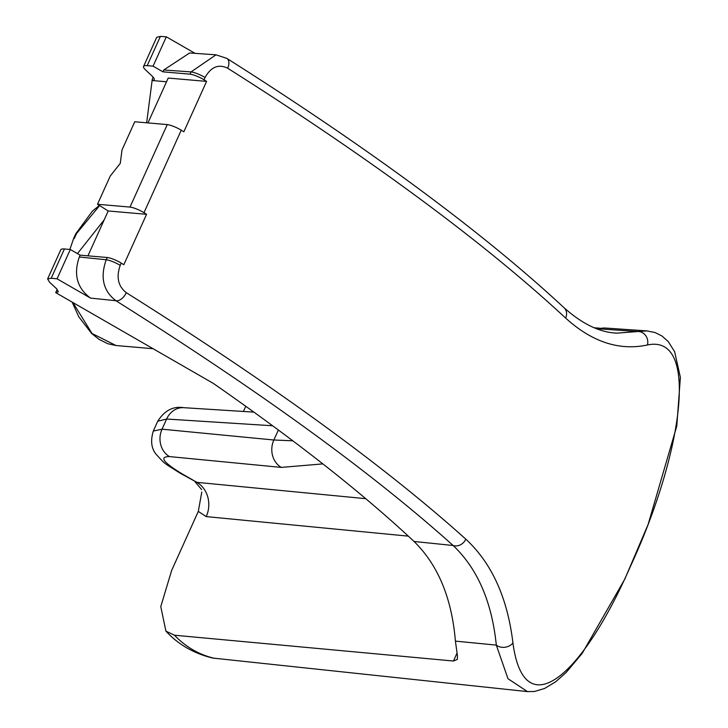 <?xml version="1.0" encoding="UTF-8"?>
<svg xmlns="http://www.w3.org/2000/svg" width="728" height="728" viewBox="0 0 728 728"><rect width="100%" height="100%" fill="white"/><g stroke="black" fill="none" stroke-linecap="round" stroke-linejoin="round"><path stroke-width="1.09" d="M99.618 205.596L76.495 233.606L74.274 238.52A5.114 0.819 -157.2 0 0 73.564 238.638L69.888 249.449M72.882 302.529L92.037 333.497L116.016 345.518L153.126 348.73M596.56 328.647L604.404 327.973L646.937 330.903L637.901 331.531A10.238 9.273 78 0 1 647.42 344.981C619.255 350.96 592 341.987 565.638 318.081C484.721 242.934 372.063 159.641 227.655 68.205C218.546 63.782 211.002 66.885 205.032 77.514L204.013 79.78A10.238 1.902 -155.7 0 0 190.026 74.174L162.917 71.826L163.755 69.988L189.653 52.962L216.007 54.818L191.045 71.908L163.755 69.988M322.841 463.891L281.327 467.403L169.515 456.593C158.986 456.574 163.09 462.262 181.809 473.673L196.869 482.345A25.589 22.359 -84.5 0 1 206.206 516.598L198.298 511.411L171.672 570.379L160.779 606.588L165.902 631.121L174.447 635.216L453.462 661.024L457.339 659.432L457.448 655.773L455.4 641.122C451.833 598.207 438.047 564.983 414.041 541.468C363.117 493.675 296.178 440.968 213.222 383.338L55.71 292.638L57.203 289.344M195.022 53.344L166.321 36.819L153.071 66.157L147.192 65.647A25.589 4.759 -155.7 0 0 143.562 66.457A25.589 4.759 -155.7 0 0 145.427 69.779L152.325 76.276A25.589 4.759 24.3 0 1 154.19 79.607A25.589 4.759 24.3 0 1 152.016 80.462L153.062 77.032M80.144 255.155L70.297 249.486L57.057 278.824L90.527 298.098C77.068 288.142 73.328 274.438 79.316 256.993L80.144 255.155L107.243 257.503A10.238 1.902 24.3 0 1 121.23 263.099A1509.827 280.981 24.3 0 1 123.815 264.719L146.574 214.305A1509.827 280.981 -155.7 0 0 143.998 212.685A10.238 1.902 -155.7 0 0 130.012 207.089L97.497 204.268A1433.059 266.694 24.3 0 1 108.199 210.974L87.952 255.828M97.497 204.268L110.247 176.03L120.266 163.381L121.995 150.004L134.744 121.767L167.258 124.588A10.238 1.902 24.3 0 1 181.245 130.194A1509.827 280.981 24.3 0 1 183.829 131.804L206.588 81.39A1509.827 280.981 -155.7 0 0 204.013 79.78M121.23 263.099L120.211 265.374C116.089 277.168 118.109 286.268 126.29 292.683C270.934 383.611 384.111 465.774 465.82 539.157C491.791 563.217 507.489 597.788 512.922 642.87C523.887 725.871 581.481 678.105 630.275 566.73C681.499 456.547 701.019 333.524 647.42 344.981M206.588 81.39L168.214 78.06L147.957 122.914M104.186 219.865L77.459 253.599M245.764 406.279L243.425 411.466M198.298 511.411L201.793 492.001M278.369 430.011L273.855 440.003L292.793 440.795M599.335 328.146L594.448 327.818M646.937 330.894L655.227 332.596L662.098 336.072L668.268 341.596L674.629 351.715L680.38 377.368L676.785 426.08L648.12 524.442L624.788 579.151L582.182 653.38L566.065 672.572L555.673 681.781L544.571 688.488L534.461 691.473L527.436 691.6L212.867 658.076C194.021 653.589 178.369 644.608 165.893 631.121M166.539 81.773L152.116 80.517L146.656 122.804M153.071 66.157L162.917 71.826M51.215 278.223L47.62 278.933L60.788 249.777A25.589 4.759 24.3 0 1 64.419 248.976L51.215 278.223L57.057 278.824M70.297 249.486L64.419 248.976M166.321 36.819L160.397 36.4L147.192 65.647M616.862 333.142L637.901 331.531L596.651 328.683M527.436 691.6L507.998 678.724L496.314 645.108C491.864 601.792 477.468 568.595 453.135 545.5C371.972 472.627 259.559 391.027 115.898 300.719C103.221 290.982 100 277.332 106.224 259.769L107.243 257.503M174.447 635.216C186.004 647.165 199.408 654.891 214.678 658.376M143.562 66.457L156.72 37.301L160.397 36.4M47.62 278.933L49.522 282.191L56.456 288.606L58.358 291.864L55.71 292.638M146.574 214.305L108.199 210.974M272.609 425.762L166.63 419.028L157.749 421.221L153.299 431.067L162.044 429.192L273.855 440.003A20.475 17.881 95.5 0 0 281.327 467.403M153.262 431.158L153.308 431.067C150.359 440.777 151.342 448.584 156.265 454.49C166.384 465.31 161.98 461.534 179.962 473.091A20.475 9.418 -60.1 0 0 181.809 473.673M216.007 54.818L226.909 58.422A10.238 6.015 122.3 0 1 227.655 68.205M226.909 58.422C370.734 149.458 483.137 232.578 564.109 307.78A10.238 8.745 133 0 1 565.638 318.081M455.4 641.122L496.314 645.108A10.238 7.689 -6.9 0 0 512.922 642.87M414.041 541.468L453.135 545.5A10.238 8.763 -48 0 0 465.82 539.157M90.527 298.098L115.898 300.719A10.238 6.015 -57.9 0 0 126.29 292.683M179.962 473.091L196.869 482.345L365.738 498.68M130.012 207.089L167.258 124.588M190.026 74.174L191.045 71.908A10.238 1.902 24.3 0 1 205.032 77.514M181.245 130.194L143.998 212.685M79.316 256.993L106.224 259.769A10.238 1.902 24.3 0 1 120.211 265.374M253.917 412.13L183.765 407.68A20.475 17.818 -86.4 0 0 166.63 419.028L162.044 429.192A20.475 17.881 95.5 0 0 169.515 456.593M408.326 536.145L206.206 516.598M453.462 661.024L456.975 653.253M73.564 238.638L75.748 233.806A5.114 1.083 25.8 0 1 76.495 233.606M616.862 333.124L615.524 333.033M564.109 307.78C582.355 324.051 599.963 332.505 616.935 333.142M183.765 407.68C173.228 405.969 164.555 410.483 157.749 421.221M195.077 481.8L201.656 489.58M72.145 302.102L78.779 316.798L91.692 333.551L99.236 339.494L107.999 343.798L116.016 345.518M75.748 233.806L92.301 211.238L99.363 205.433"/></g></svg>
